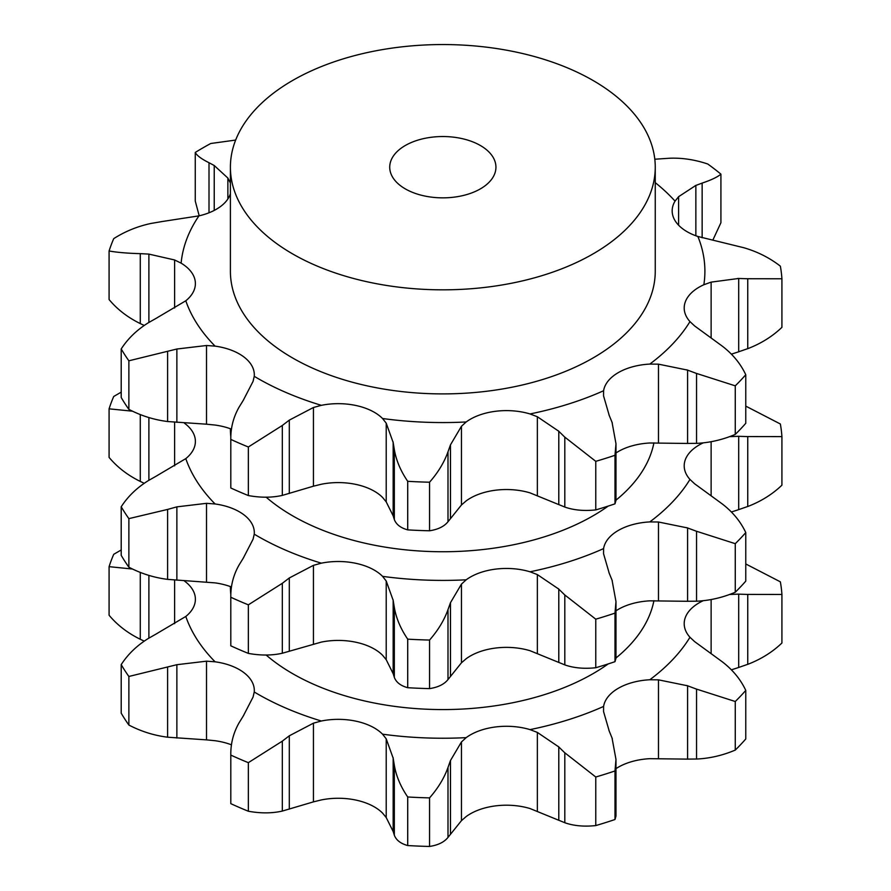 <?xml version="1.0" encoding="UTF-8"?>
<svg xmlns="http://www.w3.org/2000/svg" width="891" height="891" viewBox="0 0 891 891"><rect width="100%" height="100%" fill="white"/><g stroke="black" fill="none" stroke-linecap="round" stroke-linejoin="round"><path stroke-width="1.34" d="M735.264 750.077L735.264 701.507L696.55 689.111L696.55 759.043C709.737 758.43 722.646 755.434 735.264 750.077A339.348 195.92 0 0 0 745.767 738.973L745.767 690.402C740.633 679.443 732.825 669.932 722.345 661.846L694.624 641.62L689.968 637.277A51.043 29.47 180 0 1 684.199 623.655A51.043 29.47 180 0 1 685.368 617.396A51.043 29.47 180 0 1 703.133 600.746M686.705 759.11L697.453 759.009M697.453 689.467L686.705 685.469M735.264 701.507A339.348 195.92 0 0 0 745.767 690.402M615.982 768.643A51.043 29.47 0 0 1 618.343 767.184A51.043 29.47 0 0 1 649.795 758.675L687.596 759.121L687.596 685.78L658.471 679.844L649.795 679.755A262.077 151.303 0 0 0 689.968 637.277M609.21 731.043L603.552 711.553L603.597 706.429A51.043 29.47 180 0 1 618.343 688.264A51.043 29.47 180 0 1 649.795 679.755M148.808 638.168C137.158 645.329 127.959 654.15 121.209 664.619A339.348 195.92 0 0 0 128.872 676.469L176.875 664.697L206.512 661.178L215.087 661.801A51.043 29.47 180 0 1 244.134 672.816A51.043 29.47 180 0 1 254.314 690.469A51.043 29.47 180 0 1 254.247 692.006A262.077 151.303 0 0 0 257.521 693.922A262.077 151.303 0 0 0 321.35 721.008A51.043 29.47 180 0 1 356.088 721.198A51.043 29.47 180 0 1 382.562 734.184A262.077 151.303 0 0 0 466.182 737.637A51.043 29.47 180 0 1 495.585 726.956A51.043 29.47 180 0 1 530.022 729.618A262.077 151.303 0 0 0 603.597 706.429M184.426 581.01A51.043 29.47 180 0 1 195.263 597.159A51.043 29.47 180 0 1 195.385 599.264A51.043 29.47 180 0 1 185.796 616.461A262.077 151.303 0 0 0 215.087 661.801M266.153 655.03A212.426 122.646 0 0 0 292.627 673.652A212.426 122.646 0 0 0 608.174 663.94M615.982 657.981A212.426 122.646 0 0 0 653.916 600.69M230.401 586.59L230.401 586.935A212.426 122.646 0 0 0 230.825 594.642M537.351 811.111L537.351 732.413L558.791 746.936L558.791 820.277L530.022 808.538A51.043 29.47 0 0 0 495.585 805.876A51.043 29.47 0 0 0 466.182 816.557L461.449 820.644L461.449 741.947L466.182 737.637M386.215 817.537L386.215 738.839L393.165 758.174L393.165 831.515L386.215 817.537L382.562 813.104A51.043 29.47 0 0 0 356.088 800.118A51.043 29.47 0 0 0 321.35 799.929L313.443 801.867L313.443 723.169L321.35 721.008M231.471 744.831A51.043 29.47 0 0 0 215.087 740.722L206.512 739.864L206.512 661.178M239.245 722.523C233.431 732.647 230.613 743.506 230.802 755.078L230.802 803.649A339.348 195.92 0 0 0 248.344 811.233C260.651 813.461 271.978 813.405 282.324 811.066L282.324 741.134L289.297 735.81L313.443 723.169M230.802 803.649L230.802 755.078A339.348 195.92 0 0 0 248.344 762.663L282.324 741.134M243.31 715.93L253.055 697.074L254.247 692.006M238.844 723.202L243.711 715.295M386.215 738.839L382.562 734.184M447.995 767.474C444.219 778.043 438.071 788.179 429.562 797.879A339.348 195.92 0 0 1 407.71 796.977C400.638 786.63 396.183 776.061 394.323 765.258L394.323 835.19C396.183 840.146 400.638 843.599 407.71 845.548A339.348 195.92 0 0 0 429.562 846.45C438.071 845.147 444.219 842.14 447.995 837.406L447.995 767.474L450.467 760.535L461.449 741.947M394.446 765.982L393.054 757.484M537.351 732.413L530.022 729.618M615.982 759.422L614.99 770.949A339.348 195.92 0 0 1 595.767 777.008L564.805 752.795L564.805 822.738C573.737 825.868 584.062 826.815 595.767 825.578A339.348 195.92 0 0 0 614.99 819.508L615.982 816.078L615.982 759.422L612.028 737.915M612.306 738.628L608.932 730.375M565.406 753.407L558.189 746.368M781.919 594.453L747.749 594.408L747.749 664.341C761.003 659.24 772.386 652.134 781.919 643.012L781.919 594.453A339.348 195.92 0 0 0 780.36 581.834L745.767 563.958M731.422 669.82L738.695 667.47L738.695 594.13L729.473 594.486M748.652 594.464L737.793 594.13M121.209 549.97L113.736 554.302A339.348 195.92 0 0 0 109.081 566.665L132.592 569.037M174.614 623.667L174.614 580.063M156.794 633.612L185.796 616.461M148.006 638.647L157.596 633.189M558.189 820.01L565.406 822.961M737.793 667.76L748.652 664.007M461.449 820.644L447.995 837.406M393.054 831.125L394.446 835.535M313.443 801.867L282.324 811.066M206.512 739.864L167.608 737.202C153.987 735.476 141.079 731.422 128.872 725.04A339.348 195.92 0 0 1 121.209 713.179L121.209 664.619M144.197 641.119L140.277 639.259C127.703 633.089 117.3 625.081 109.081 615.236L109.081 566.665M289.297 809.151L289.297 735.81M248.344 762.663L248.344 811.233M407.71 796.977L407.71 845.548M450.467 833.887L450.467 760.535M429.562 797.879L429.562 846.45M595.767 777.008L595.767 825.578M614.99 770.949L614.99 819.508M148.886 638.112L148.886 575.397M140.277 639.259L140.277 572.378M128.872 676.469L128.872 725.04M176.875 738.038L176.875 664.697M167.608 737.202L167.608 667.27M167.608 579.373L167.608 509.429L128.872 518.629A339.348 195.92 0 0 1 121.209 506.779L121.209 555.349A339.348 195.92 0 0 0 128.872 567.199C141.079 573.581 153.987 577.646 167.608 579.373L215.087 582.881A51.043 29.47 180 0 1 231.471 586.991M615.982 610.803A51.043 29.47 180 0 1 618.343 609.344A51.043 29.47 180 0 1 649.795 600.835L687.596 601.291L687.596 527.94L658.471 522.003L649.795 521.914A262.077 151.303 0 0 0 689.968 479.436A51.043 29.47 180 0 1 684.199 465.826A51.043 29.47 180 0 1 685.368 459.556A51.043 29.47 180 0 1 703.133 442.916M447.995 679.566L447.995 609.633C444.219 620.203 438.071 630.338 429.562 640.05A339.348 195.92 0 0 1 407.71 639.148C400.638 628.79 396.183 618.22 394.323 607.417L394.323 677.349C396.183 682.317 400.638 685.769 407.71 687.707A339.348 195.92 0 0 0 429.562 688.609C438.071 687.317 444.219 684.299 447.995 679.566L461.449 662.804L466.182 658.716A51.043 29.47 180 0 1 495.585 648.047A51.043 29.47 180 0 1 530.022 650.708L558.791 662.436L558.791 589.096L537.351 574.584L530.022 571.788A262.077 151.303 0 0 0 603.597 548.589A51.043 29.47 180 0 1 618.343 530.423A51.043 29.47 180 0 1 649.795 521.914M230.802 645.808L230.791 596.569L230.802 645.808A339.348 195.92 0 0 0 248.344 653.393C260.651 655.62 271.978 655.576 282.324 653.237L321.35 642.088A51.043 29.47 180 0 1 356.088 642.277A51.043 29.47 180 0 1 382.562 655.264L386.215 659.696L393.165 673.685L393.165 600.334L386.215 581.01L382.562 576.354A262.077 151.303 0 0 0 466.182 579.807A51.043 29.47 180 0 1 495.585 569.126A51.043 29.47 180 0 1 530.022 571.788M405.282 188.87A53.104 30.662 0 0 0 463.153 195.519A53.104 30.662 0 0 0 495.942 167.196A53.104 30.662 0 0 0 442.827 136.535A53.104 30.662 0 0 0 389.723 167.196A53.104 30.662 0 0 0 405.282 188.87M313.443 644.026L313.443 565.34L321.35 563.168A51.043 29.47 180 0 1 356.088 563.368A51.043 29.47 180 0 1 382.562 576.354M393.054 673.284L394.446 677.695M461.449 662.804L461.449 584.117L466.182 579.807M615.982 601.581L615.982 658.237L614.99 661.679A339.348 195.92 0 0 1 595.767 667.738C584.062 668.974 573.737 668.027 564.805 664.898L564.805 594.965L595.767 619.178A339.348 195.92 0 0 0 614.99 613.108L615.982 601.581L612.028 580.074M558.189 662.169L565.406 665.12M609.21 573.203L603.552 553.712L603.597 548.589M745.767 532.573A339.348 195.92 0 0 1 735.264 543.677L696.55 531.27L696.55 601.213C709.737 600.59 722.646 597.605 735.264 592.237A339.348 195.92 0 0 0 745.767 581.132L745.767 532.573C740.633 521.614 732.825 512.091 722.345 504.005L694.624 483.78L689.968 479.436M686.705 601.269L697.453 601.18M747.749 506.511C761.003 501.41 772.386 494.293 781.919 485.183L781.919 436.612L747.749 436.568L747.749 506.511M737.793 509.93L748.652 506.166M731.422 511.98L738.695 509.641L738.695 436.289L729.473 436.657M144.197 483.29L140.277 481.418C127.703 475.259 117.3 467.24 109.081 457.395L109.081 408.835L132.592 411.197M174.614 465.826L174.614 422.234M184.426 423.18A51.043 29.47 180 0 1 195.263 439.319A51.043 29.47 180 0 1 195.385 441.424A51.043 29.47 180 0 1 185.796 458.62A262.077 151.303 0 0 0 215.087 503.972A51.043 29.47 180 0 1 244.134 514.976A51.043 29.47 180 0 1 254.314 532.629A51.043 29.47 180 0 1 254.247 534.166A262.077 151.303 0 0 0 257.521 536.092A262.077 151.303 0 0 0 321.35 563.168M156.794 475.783L185.796 458.62M206.512 582.035L206.512 503.337L215.087 503.972M243.31 558.089L253.055 539.244L254.247 534.166M292.627 253.913A212.426 122.646 0 0 0 524.12 280.498A212.426 122.646 0 0 0 655.253 167.196A212.426 122.646 0 0 0 442.827 44.55A212.426 122.646 0 0 0 230.401 167.196A212.426 122.646 0 0 0 292.627 253.913M238.844 565.362L243.711 557.454M248.344 653.393L248.344 604.833A339.348 195.92 0 0 1 230.802 597.248C230.613 585.665 233.431 574.818 239.245 564.682M282.324 653.237L282.324 583.304L289.297 577.969L313.443 565.34M248.344 604.833L282.324 583.304M289.297 651.31L289.297 577.969M266.153 497.189A212.426 122.646 0 0 0 292.627 515.822A212.426 122.646 0 0 0 608.174 506.099M615.982 500.152A212.426 122.646 0 0 0 653.916 442.86M230.401 428.76L230.401 429.094A212.426 122.646 0 0 0 230.825 436.802M447.995 609.633L450.467 602.706L461.449 584.117M394.446 608.152L393.054 599.654M407.71 639.148L407.71 687.707M429.562 640.05L429.562 688.609M450.467 676.046L450.467 602.706M612.306 580.787L608.932 572.534M565.406 595.578L558.189 588.539M595.767 619.178L595.767 667.738M614.99 613.108L614.99 661.679M697.453 531.626L686.705 527.639M735.264 543.677L735.264 592.237M781.919 436.612A339.348 195.92 0 0 0 780.36 423.993L745.767 406.118M748.652 436.623L737.793 436.289M121.209 392.14L113.736 396.473A339.348 195.92 0 0 0 109.081 408.835M140.277 481.418L140.277 414.538M148.886 480.282L148.886 417.567M167.608 509.429L176.875 506.856L206.512 503.337M148.006 480.806L157.596 475.349M121.209 506.779C127.959 496.309 137.158 487.5 148.808 480.327M128.872 518.629L128.872 567.199M176.875 580.197L176.875 506.856M655.253 167.196L655.253 271.265A212.426 122.646 180 0 1 524.12 384.567A212.426 122.646 180 0 1 292.627 357.982A212.426 122.646 180 0 1 230.401 271.265L230.401 167.196M615.982 452.962A51.043 29.47 180 0 1 618.343 451.503A51.043 29.47 180 0 1 649.795 442.994L687.596 443.451L687.596 370.11L658.471 364.163L649.795 364.085A51.043 29.47 0 0 0 618.343 372.594A51.043 29.47 0 0 0 603.597 390.748L603.552 395.871L609.21 415.362M461.449 504.974L466.182 500.887A51.043 29.47 180 0 1 495.585 490.206A51.043 29.47 180 0 1 530.022 492.868L558.791 504.607L558.791 431.255L537.351 416.743L530.022 413.947A51.043 29.47 0 0 0 495.585 411.286A51.043 29.47 0 0 0 466.182 421.966L461.449 426.277L461.449 504.974L447.995 521.736C444.219 526.458 438.071 529.477 429.562 530.78A339.348 195.92 0 0 1 407.71 529.878C400.638 527.929 396.183 524.476 394.323 519.52L394.323 449.576C396.183 460.38 400.638 470.96 407.71 481.307A339.348 195.92 0 0 0 429.562 482.209C438.071 472.508 444.219 462.362 447.995 451.793L450.467 444.865L461.449 426.277M313.443 486.185L321.35 484.247A51.043 29.47 180 0 1 356.088 484.448A51.043 29.47 180 0 1 382.562 497.434L386.215 501.867L393.165 515.844L393.165 442.504L386.215 423.169L382.562 418.514A51.043 29.47 0 0 0 356.088 405.528A51.043 29.47 0 0 0 321.35 405.327L313.443 407.499L313.443 486.185L282.324 495.396C271.978 497.735 260.651 497.791 248.344 495.552A339.348 195.92 0 0 1 230.802 487.978L230.802 439.408C230.613 427.825 233.431 416.977 239.245 406.842M243.31 400.259L253.055 381.404L254.247 376.325A51.043 29.47 0 0 0 254.314 374.799A51.043 29.47 0 0 0 244.134 357.135A51.043 29.47 0 0 0 215.087 346.131L206.512 345.508L206.512 424.194L167.608 421.532C153.987 419.806 141.079 415.752 128.872 409.359A339.348 195.92 0 0 1 121.209 397.509L121.209 348.949A339.348 195.92 0 0 0 128.872 360.799L176.875 349.016L206.512 345.508M156.794 317.942L185.796 300.779A51.043 29.47 0 0 0 195.385 283.583A51.043 29.47 0 0 0 195.263 281.489A51.043 29.47 0 0 0 181.129 263.157L174.614 259.972L174.614 307.996M161.104 221.692L198.949 215.867A51.043 29.47 0 0 0 224.989 202.58A51.043 29.47 0 0 0 230.401 193.737M230.401 183.19A51.043 29.47 0 0 0 230.268 182.755L227.873 178.055L214.23 165.514L209.006 162.719C201.466 158.988 196.878 155.557 195.252 152.45L195.252 201.01L199.194 215.811M695.86 235.77L695.86 185.406L678.608 196.677L675.044 201.132A51.043 29.47 0 0 0 672.17 210.889A51.043 29.47 0 0 0 675.389 221.18A51.043 29.47 0 0 0 697.876 236.471L743.907 247.754C757.562 251.741 769.713 257.878 780.36 266.164A339.348 195.92 0 0 1 781.919 278.783L747.749 278.738L747.749 348.671C761.003 343.57 772.386 336.464 781.919 327.342L781.919 278.783M731.422 354.15L738.695 351.8L738.695 278.46L711.129 282.124L703.857 284.741A51.043 29.47 0 0 0 685.368 301.726A51.043 29.47 0 0 0 684.199 307.985A51.043 29.47 0 0 0 689.968 321.606L694.624 325.95L722.345 346.176C732.825 354.25 740.633 363.773 745.767 374.732L745.767 423.303A339.348 195.92 0 0 1 735.264 434.407C722.646 439.764 709.737 442.749 696.55 443.373L696.55 373.44L735.264 385.836A339.348 195.92 0 0 0 745.767 374.732M206.512 424.194L215.087 425.052A51.043 29.47 180 0 1 231.471 429.15M697.453 373.797L686.705 369.798M615.982 443.751L614.99 455.279A339.348 195.92 0 0 1 595.767 461.338L564.805 437.125L564.805 507.057C573.737 510.198 584.062 511.144 595.767 509.908A339.348 195.92 0 0 0 614.99 503.838L615.982 500.397L615.982 443.751L612.028 422.234M612.306 422.947L608.932 414.705M565.406 437.737L558.189 430.698M748.652 278.783L737.793 278.449M394.446 450.311L393.054 441.813M654.807 159.222L669.887 158.219C682.383 157.774 695.013 159.712 707.788 164.022A339.348 195.92 0 0 1 720.919 174.146C717.5 177.053 711.241 180.038 702.141 183.089L702.141 237.752M702.765 182.878L695.225 185.662M230.802 487.978L230.802 439.408A339.348 195.92 0 0 0 248.344 446.992L282.324 425.464L289.297 420.129L313.443 407.499M238.844 407.532L243.711 399.625M148.006 322.965L157.596 317.508M121.209 348.949C127.959 338.48 137.158 329.659 148.808 322.486M235.669 140.065L210.744 143.496A339.348 195.92 0 0 0 195.252 152.45M151.715 223.296C137.938 226.158 125.275 231.27 113.736 238.632A339.348 195.92 0 0 0 109.081 250.995C117.3 252.431 127.703 253.322 140.277 253.645L148.886 254.102L174.614 259.972M150.779 223.485L162.039 221.558M227.873 198.983L227.873 178.055M144.197 325.449L140.277 323.589C127.703 317.419 117.3 309.411 109.081 299.554L109.081 250.995M712.889 240.013L720.919 222.717L720.919 174.146M737.793 352.09L748.652 348.336M686.705 443.44L697.453 443.339M558.189 504.339L565.406 507.28M393.054 515.455L394.446 519.854M735.264 385.836L735.264 434.407M595.767 461.338L595.767 509.908M614.99 455.279L614.99 503.838M450.467 518.206L450.467 444.865M407.71 481.307L407.71 529.878M447.995 521.736L447.995 451.793M429.562 482.209L429.562 530.78M289.297 493.48L289.297 420.129M282.324 495.396L282.324 425.464M248.344 446.992L248.344 495.552M176.875 422.367L176.875 349.016M128.872 360.799L128.872 409.359M167.608 421.532L167.608 351.6M148.886 322.442L148.886 254.102M214.23 210.421L214.23 165.514M209.006 212.782L209.006 162.719M140.277 323.589L140.277 253.645M658.471 758.531L658.471 679.844M711.129 653.448L711.129 599.565M386.215 659.696L386.215 581.01M537.351 653.27L537.351 574.584M658.471 600.69L658.471 522.003M711.129 495.608L711.129 441.724M649.795 364.085A262.077 151.303 0 0 0 689.968 321.606M530.022 413.947A262.077 151.303 0 0 0 603.597 390.748M382.562 418.514A262.077 151.303 0 0 0 466.182 421.966M254.247 376.325A262.077 151.303 0 0 0 257.521 378.252A262.077 151.303 0 0 0 321.35 405.327M185.796 300.779A262.077 151.303 0 0 0 215.087 346.131M198.949 215.867A262.077 151.303 0 0 0 181.129 263.157M675.044 201.132A262.077 151.303 0 0 0 655.253 182.644M703.857 284.741A262.077 151.303 0 0 0 697.876 236.471M658.471 442.86L658.471 364.163M711.129 337.778L711.129 282.124M537.351 495.441L537.351 416.743M678.608 225.211L678.608 196.677M386.215 501.867L386.215 423.169"/></g></svg>
